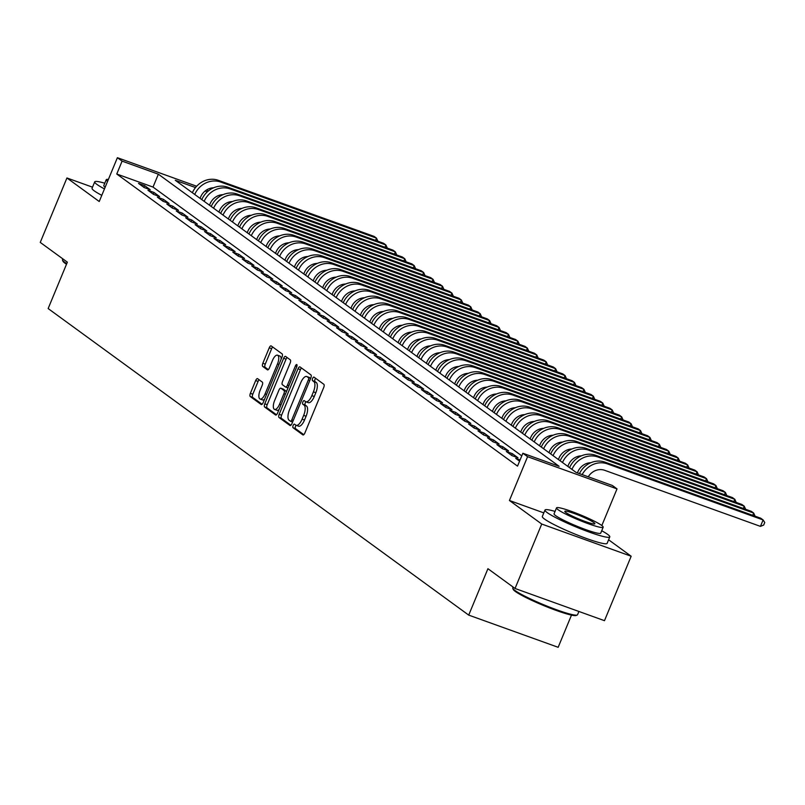 <?xml version="1.0" encoding="UTF-8"?>
<svg xmlns="http://www.w3.org/2000/svg" width="805" height="805" viewBox="0 0 805 805"><rect width="100%" height="100%" fill="white"/><g stroke="black" fill="none" stroke-linecap="round" stroke-linejoin="round"><path stroke-width="1.21" d="M293.131 425.483A1.932 0.775 -70.2 0 0 293.04 427.727L302.881 434.891A2.757 1.107 -70.2 0 0 302.992 434.952A2.757 1.107 -70.2 0 0 304.853 433.04L323.711 387.497A2.757 1.107 -70.2 0 0 323.831 384.297L314 377.132A1.932 0.775 -70.2 0 0 313.92 377.082A1.932 0.775 -70.2 0 0 312.622 378.43A1.932 0.775 -70.2 0 0 312.531 380.664L313.809 381.6A8.815 3.542 -70.2 0 1 313.417 391.854L311.847 395.647A8.815 3.542 -70.2 0 1 305.9 401.776A1.932 0.775 -70.2 0 0 305.296 402.822A1.932 0.775 -70.2 0 0 305.206 405.066L306.484 405.992L304.059 405.126A8.815 3.542 -70.2 0 1 303.666 415.38L302.096 419.174A8.815 3.542 -70.2 0 1 296.149 425.302A8.815 3.542 -70.2 0 1 295.787 425.11L294.509 424.185A1.932 0.775 -70.2 0 0 294.429 424.134A1.932 0.775 -70.2 0 0 293.131 425.483M296.18 425.312A1.932 0.775 -70.2 0 0 295.546 426.348A1.932 0.775 -70.2 0 0 295.465 428.592L303.797 434.67M315.62 378.31A1.932 0.775 -70.2 0 0 315.037 379.296A1.932 0.775 -70.2 0 0 314.956 381.54L316.224 382.466L313.809 381.6M307.943 402.45A8.815 3.542 -70.2 0 0 308.315 402.651L305.9 401.776A8.815 3.542 -70.2 0 1 305.528 401.584L304.26 400.659A1.932 0.775 -70.2 0 0 304.179 400.608A1.932 0.775 -70.2 0 0 302.871 401.957A1.932 0.775 -70.2 0 0 302.791 404.201L304.059 405.126M257.65 378.702A2.757 1.107 -70.2 0 0 257.53 378.642A2.757 1.107 -70.2 0 0 255.668 380.554L250.385 393.333A2.757 1.107 -70.2 0 0 250.254 396.533L261.182 404.502A2.757 1.107 -70.2 0 0 261.293 404.563A2.757 1.107 -70.2 0 0 263.154 402.641L282.012 357.108A2.757 1.107 -70.2 0 0 282.142 353.898L271.215 345.939A2.757 1.107 -70.2 0 0 271.104 345.878A2.757 1.107 -70.2 0 0 269.242 347.8L262.853 363.226A2.757 1.107 -70.2 0 0 262.732 366.436L267.401 369.837A2.757 1.107 -70.2 0 0 267.522 369.898A2.757 1.107 -70.2 0 0 269.373 367.986L272.543 360.328A7.366 2.958 -70.2 0 1 277.514 355.206A7.366 2.958 -70.2 0 1 277.494 363.941L265.076 393.917A7.366 2.958 -70.2 0 1 260.106 399.049A7.366 2.958 -70.2 0 1 260.126 390.314L262.199 385.313A2.757 1.107 -70.2 0 0 262.319 382.113L257.65 378.702M521.781 455.861L153.02 187.072L116.765 174.021L122.098 161.131L117.389 157.7L196.651 186.237M515.039 588.475L541.735 524.045L631.17 556.235L604.485 620.675L515.039 588.475L487.931 568.712L468.711 615.111L48.149 308.557L67.358 262.168L40.25 242.406L66.936 177.975L99.236 201.512L117.389 157.7M543.818 512.886L509.434 500.499L541.735 524.045M509.434 500.499L527.577 456.687L522.868 453.255L559.123 466.306L158.354 174.192L122.098 161.131M116.765 174.021L517.524 466.135L522.868 453.255M279.164 414.313A2.757 1.107 -70.2 0 0 279.043 417.523L289.971 425.483A2.757 1.107 -70.2 0 0 290.082 425.543A2.757 1.107 -70.2 0 0 291.943 423.621L310.8 378.088A2.757 1.107 -70.2 0 0 310.921 374.889L300.003 366.919A2.757 1.107 -70.2 0 0 299.883 366.859A2.757 1.107 -70.2 0 0 298.031 368.781L279.164 414.313L281.589 415.189A2.757 1.107 -70.2 0 0 281.458 418.389L290.887 425.261M275.572 414.988L264.654 407.028A2.757 1.107 -70.2 0 1 264.775 403.828L283.632 358.285A2.757 1.107 -70.2 0 1 285.493 356.374A2.757 1.107 -70.2 0 1 285.604 356.434L290.283 359.835A2.757 1.107 -70.2 0 1 290.162 363.045L282.515 381.51A2.757 1.107 -70.2 0 0 282.394 384.72L285.493 386.974A2.757 1.107 -70.2 0 0 285.604 387.034A2.757 1.107 -70.2 0 0 287.466 385.122L295.425 365.893A1.932 0.775 -70.2 0 1 296.723 364.554A1.932 0.775 -70.2 0 1 296.723 366.839L277.544 413.136A2.757 1.107 -70.2 0 1 275.692 415.048A2.757 1.107 -70.2 0 1 275.572 414.988L275.813 415.078M92.515 187.173L66.936 177.975M520.1 459.937L515.723 458.357L519.587 461.174M506.295 451.484L511.95 455.61L517.997 457.783L512.332 453.658L506.295 451.484M496.866 444.612L502.521 448.737L508.569 450.911L502.904 446.785L496.866 444.612M487.438 437.739L493.093 441.865L499.13 444.038L493.475 439.912L487.438 437.739M477.999 430.866L483.664 434.992L489.702 437.165L484.047 433.04L477.999 430.866M468.57 423.994L474.236 428.119L480.273 430.293L474.618 426.167L468.57 423.994M459.142 417.121L464.797 421.236L470.845 423.42L465.189 419.294L459.142 417.121M449.713 410.248L455.368 414.364L461.416 416.547L455.761 412.422L449.713 410.248M440.285 403.375L445.94 407.491L451.987 409.675L446.332 405.549L440.285 403.375M430.856 396.493L436.511 400.618L442.559 402.792L436.894 398.676L430.856 396.493M421.428 389.62L427.083 393.746L433.13 395.919L427.465 391.804L421.428 389.62M411.999 382.747L417.654 386.873L423.692 389.046L418.037 384.921L411.999 382.747M402.56 375.875L408.226 380L414.263 382.174L408.608 378.048L402.56 375.875M393.132 369.002L398.797 373.128L404.835 375.301L399.179 371.175L393.132 369.002M383.703 362.129L389.358 366.255L395.406 368.428L389.751 364.303L383.703 362.129M374.275 355.257L379.93 359.382L385.977 361.556L380.322 357.43L374.275 355.257M364.846 348.384L370.501 352.51L376.549 354.683L370.894 350.557L364.846 348.384M355.418 341.511L361.073 345.637L367.12 347.81L361.455 343.685L355.418 341.511M345.989 334.639L351.644 338.764L357.692 340.938L352.026 336.812L345.989 334.639M336.56 327.766L342.216 331.891L348.253 334.065L342.598 329.939L336.56 327.766M327.122 320.893L332.787 325.019L338.825 327.192L333.169 323.067L327.122 320.893M317.693 314.02L323.358 318.136L329.396 320.32L323.741 316.194L317.693 314.02M308.265 307.148L313.92 311.263L319.967 313.447L314.312 309.321L308.265 307.148M298.836 300.275L304.491 304.391L310.539 306.574L304.884 302.449L298.836 300.275M289.408 293.392L295.063 297.518L301.11 299.691L295.455 295.576L289.408 293.392M279.979 286.52L285.634 290.645L291.682 292.819L286.017 288.703L279.979 286.52M270.55 279.647L276.206 283.773L282.253 285.946L276.588 281.82L270.55 279.647M261.122 272.774L266.777 276.9L272.815 279.073L267.159 274.948L261.122 272.774M251.683 265.902L257.348 270.027L263.386 272.201L257.731 268.075L251.683 265.902M242.255 259.029L247.92 263.154L253.957 265.328L248.302 261.202L242.255 259.029M232.826 252.156L238.481 256.282L244.529 258.455L238.874 254.33L232.826 252.156M223.398 245.284L229.053 249.409L235.1 251.583L229.445 247.457L223.398 245.284M213.969 238.411L219.624 242.536L225.672 244.71L220.017 240.584L213.969 238.411M204.54 231.538L210.196 235.664L216.243 237.837L210.578 233.712L204.54 231.538M195.112 224.665L200.767 228.791L206.815 230.965L201.149 226.839L195.112 224.665M185.683 217.793L191.338 221.918L197.376 224.092L191.721 219.966L185.683 217.793M176.245 210.92L181.91 215.036L187.947 217.219L182.292 213.094L176.245 210.92M166.816 204.047L172.481 208.163L178.519 210.347L172.864 206.221L166.816 204.047M157.388 197.175L163.043 201.29L169.09 203.474L163.435 199.348L157.388 197.175M147.959 190.292L153.614 194.418L159.662 196.591L154.007 192.476L147.959 190.292M150.233 189.718L144.568 185.603L138.53 183.419L144.186 187.545L150.233 189.718M468.711 615.111L558.157 647.301L571.49 615.111M206.714 189.859L208.334 190.996M195.504 187.555L175.279 180.28L576.048 472.394L612.303 485.445L617.022 488.887L527.577 456.687M601.828 525.544L617.022 488.887M631.17 556.235L608.6 539.783M207.378 191.832L205.094 191.006M153.02 187.072L158.354 174.192M512.332 453.658L511.628 455.368M502.904 446.785L502.199 448.496M493.475 439.912L492.771 441.623M484.047 433.04L483.342 434.75M474.618 426.167L473.904 427.878M465.189 419.294L464.475 421.005M455.761 412.422L455.046 414.132M446.332 405.549L445.618 407.26M436.894 398.676L436.189 400.387M427.465 391.804L426.761 393.514M418.037 384.921L417.332 386.642M408.608 378.048L407.904 379.769M399.179 371.175L398.465 372.896M389.751 364.303L389.036 366.013M380.322 357.43L379.608 359.141M370.894 350.557L370.179 352.268M361.455 343.685L360.751 345.395M352.026 336.812L351.322 338.523M342.598 329.939L341.894 331.65M333.169 323.067L332.465 324.777M323.741 316.194L323.026 317.905M314.312 309.321L313.598 311.032M304.884 302.449L304.169 304.159M295.455 295.576L294.741 297.287M286.017 288.703L285.312 290.414M276.588 281.82L275.884 283.541M267.159 274.948L266.455 276.668M257.731 268.075L257.026 269.796M248.302 261.202L247.588 262.913M238.874 254.33L238.159 256.04M229.445 247.457L228.731 249.168M220.017 240.584L219.302 242.295M210.578 233.712L209.874 235.422M201.149 226.839L200.445 228.55M191.721 219.966L191.016 221.677M182.292 213.094L181.588 214.804M172.864 206.221L172.149 207.931M163.435 199.348L162.721 201.059M154.007 192.476L153.292 194.186M144.568 185.603L143.864 187.313M298.202 425.976A8.815 3.542 -70.2 0 0 298.575 426.177A8.815 3.542 -70.2 0 0 304.511 420.039L302.096 419.174M306.484 405.992A8.815 3.542 -70.2 0 1 306.091 416.245L304.511 420.039M308.315 402.651A8.815 3.542 -70.2 0 0 314.262 396.513L311.847 395.647M316.224 382.466A8.815 3.542 -70.2 0 1 315.832 392.719L314.262 396.513M301.503 368.016A2.757 1.107 -70.2 0 0 300.446 369.646L281.589 415.189M290.414 421.196A1.932 0.775 -70.2 0 0 290.494 421.236A1.932 0.775 -70.2 0 0 291.792 419.898L308.355 379.93A1.932 0.775 -70.2 0 0 308.436 377.686L307.097 376.71A8.815 3.542 -70.2 0 0 306.725 376.509A8.815 3.542 -70.2 0 0 300.778 382.647L289.468 409.966A8.815 3.542 -70.2 0 0 289.075 420.22L290.414 421.196M308.738 377.293A8.815 3.542 -70.2 0 1 309.15 377.384A8.815 3.542 -70.2 0 1 309.512 377.575L310.67 378.42M276.487 414.766L267.069 407.894L264.654 407.028M287.113 357.531A2.757 1.107 -70.2 0 0 286.057 359.161L267.19 404.694A2.757 1.107 -70.2 0 0 267.069 407.894M285.735 387.064L287.908 387.849A2.757 1.107 -70.2 0 0 287.999 387.899L285.604 387.034M274.575 400.679A7.366 2.958 -70.2 0 0 274.555 409.413A7.366 2.958 -70.2 0 0 279.526 404.281L283.903 393.726A2.757 1.107 -70.2 0 0 284.024 390.516L280.925 388.262A2.757 1.107 -70.2 0 0 280.804 388.191A2.757 1.107 -70.2 0 0 278.953 390.113L274.575 400.679M274.555 409.413L276.97 410.278A7.366 2.958 -70.2 0 0 279.003 409.614M286.52 391.461A2.757 1.107 -70.2 0 0 286.439 391.391L284.024 390.516M283.098 389.036A2.757 1.107 -70.2 0 1 283.219 389.067A2.757 1.107 -70.2 0 1 283.34 389.127L286.439 391.391M260.106 399.049L262.531 399.914A7.366 2.958 -70.2 0 0 264.553 399.25M281.176 359.131A7.366 2.958 -70.2 0 0 279.939 356.072L277.514 355.206M272.714 347.036A2.757 1.107 -70.2 0 0 271.657 348.666L265.268 364.101A2.757 1.107 -70.2 0 0 265.147 367.301L268.317 369.616M259.15 379.799A2.757 1.107 -70.2 0 0 258.093 381.429L252.8 394.198A2.757 1.107 -70.2 0 0 252.679 397.408L262.098 404.271M588.264 476.791A14.027 12.759 -53.9 0 1 604.656 470.301L760.443 526.379L763.12 519.939L607.322 463.861A21.041 19.139 126.1 0 0 582.166 474.598M607.322 463.861L604.968 462.14L760.755 518.219L763.12 519.939L764.75 522.485L763.683 525.061L760.443 526.379M604.968 462.14A21.041 19.139 126.1 0 0 579.429 473.612M577.215 615.02L576.128 615.473A34.233 3.653 -157.5 0 1 548.306 607.433A34.233 3.653 -157.5 0 1 515.341 591.464A34.233 3.653 -157.5 0 1 513.238 589.421L512.785 588.334A35.068 3.743 22.5 0 0 514.938 590.437A35.068 3.743 22.5 0 0 548.718 606.789A35.068 3.743 22.5 0 0 577.215 615.02A35.068 3.743 22.5 0 0 577.557 614.728L578.906 611.468M555.058 511.406A35.068 3.743 22.5 0 0 544.995 510.058A35.068 3.743 22.5 0 0 547.179 512.594A35.068 3.743 22.5 0 0 582.689 529.63A35.068 3.743 22.5 0 0 609.798 536.895A35.068 3.743 22.5 0 0 607.614 534.349A35.068 3.743 22.5 0 0 601.717 530.737M544.995 510.058L542.318 516.498A35.068 3.743 22.5 0 0 544.512 519.044A35.068 3.743 22.5 0 0 580.013 536.08A35.068 3.743 22.5 0 0 607.131 543.335L609.798 536.895M603.176 527.215L600.721 533.141A25.247 2.697 -157.5 0 1 581.2 527.909A25.247 2.697 -157.5 0 1 555.641 515.643A25.247 2.697 -157.5 0 1 554.061 513.811L556.517 507.885A25.247 2.697 22.5 0 0 558.096 509.716A25.247 2.697 22.5 0 0 583.655 521.982A25.247 2.697 22.5 0 0 603.176 527.215A25.247 2.697 22.5 0 0 601.607 525.373A25.247 2.697 22.5 0 0 576.038 513.107A25.247 2.697 22.5 0 0 556.517 507.885M593.869 522.596A16.271 1.741 22.5 0 0 577.396 514.687A16.271 1.741 22.5 0 0 564.818 511.316A16.271 1.741 22.5 0 0 565.824 512.503A16.271 1.741 22.5 0 0 582.307 520.402A16.271 1.741 22.5 0 0 594.885 523.773A16.271 1.741 22.5 0 0 593.869 522.596M513.097 587.056L512.755 587.892A35.068 3.743 22.5 0 0 512.785 588.334M66.503 264.241A34.233 3.653 -157.5 0 1 65.064 263.265A34.233 3.653 -157.5 0 1 62.971 261.223L62.508 260.136A35.068 3.743 22.5 0 0 64.662 262.229A35.068 3.743 22.5 0 0 66.755 263.627M104.781 183.208A35.068 3.743 22.5 0 0 94.718 181.85A35.068 3.743 22.5 0 0 96.902 184.395A35.068 3.743 22.5 0 0 104.459 188.913M94.718 181.85L92.052 188.29A35.068 3.743 22.5 0 0 94.235 190.835A35.068 3.743 22.5 0 0 101.792 195.353M62.82 258.858L62.478 259.683A35.068 3.743 22.5 0 0 62.508 260.136M108.373 179.455A25.247 2.697 22.5 0 0 106.25 179.676A25.247 2.697 22.5 0 0 107.588 181.346M105.133 187.273A25.247 2.697 -157.5 0 1 103.795 185.613L106.25 179.676M577.416 472.887L577.799 471.961A14.027 12.759 -53.9 0 1 590.83 462.714M752.745 515.331L753.681 513.067L755.09 516.176M597.894 456.988L595.539 455.268L751.327 511.346L753.681 513.067L597.894 456.988A21.041 19.139 126.1 0 0 571.922 469.396M595.539 455.268A21.041 19.139 126.1 0 0 569.568 467.675M567.827 466.407L568.37 465.089A14.027 12.759 -53.9 0 1 581.401 455.841M743.317 508.458L744.253 506.194L745.651 509.303M588.465 450.116L586.11 448.395L741.898 504.473L744.253 506.194L588.465 450.116A21.041 19.139 126.1 0 0 562.494 462.523M586.11 448.395A21.041 19.139 126.1 0 0 560.139 460.802M558.398 459.534L558.942 458.216A14.027 12.759 -53.9 0 1 571.973 448.969M733.888 501.585L734.824 499.311L736.223 502.431M579.037 443.243L576.682 441.522L732.47 497.601L734.824 499.311L579.037 443.243A21.041 19.139 126.1 0 0 553.065 455.65M576.682 441.522A21.041 19.139 126.1 0 0 550.711 453.929M548.97 452.662L549.513 451.343A14.027 12.759 -53.9 0 1 562.544 442.096M724.46 494.713L725.396 492.439L726.794 495.558M569.608 436.36L567.243 434.65L723.041 490.728L725.396 492.439L569.608 436.36A21.041 19.139 126.1 0 0 543.637 448.777M567.243 434.65A21.041 19.139 126.1 0 0 541.282 447.057M539.541 445.789L540.085 444.471A14.027 12.759 -53.9 0 1 553.115 435.223M715.021 487.84L715.967 485.566L717.366 488.685M560.179 429.488L557.815 427.777L713.612 483.855L715.967 485.566L560.179 429.488A21.041 19.139 126.1 0 0 534.208 441.895M557.815 427.777A21.041 19.139 126.1 0 0 531.853 440.184M530.113 438.916L530.656 437.598A14.027 12.759 -53.9 0 1 543.687 428.351M705.593 480.967L706.538 478.693L707.937 481.813M550.741 422.615L548.386 420.904L704.184 476.983L706.538 478.693L550.741 422.615A21.041 19.139 126.1 0 0 524.779 435.022M548.386 420.904A21.041 19.139 126.1 0 0 522.425 433.311M520.674 432.033L521.227 430.725A14.027 12.759 -53.9 0 1 534.248 421.478M696.164 474.095L697.11 471.821L698.509 474.94M541.312 415.742L538.958 414.022L694.745 470.1L697.11 471.821L541.312 415.742A21.041 19.139 126.1 0 0 515.351 428.149M538.958 414.022A21.041 19.139 126.1 0 0 512.986 426.439M511.245 425.161L511.789 423.853A14.027 12.759 -53.9 0 1 524.82 414.605M686.735 467.222L687.681 464.948L689.08 468.067M531.884 408.87L529.529 407.149L685.317 463.227L687.681 464.948L531.884 408.87A21.041 19.139 126.1 0 0 505.922 421.277M529.529 407.149A21.041 19.139 126.1 0 0 503.558 419.556M501.817 418.288L502.36 416.98A14.027 12.759 -53.9 0 1 515.391 407.733M677.307 460.349L678.243 458.075L679.651 461.185M522.455 401.997L520.1 400.276L675.888 456.355L678.243 458.075L522.455 401.997A21.041 19.139 126.1 0 0 496.484 414.404M520.1 400.276A21.041 19.139 126.1 0 0 494.129 412.683M492.388 411.415L492.932 410.107A14.027 12.759 -53.9 0 1 505.963 400.86M667.878 453.477L668.814 451.203L670.213 454.312M513.027 395.124L510.672 393.404L666.46 449.482L668.814 451.203L513.027 395.124A21.041 19.139 126.1 0 0 487.055 407.531M510.672 393.404A21.041 19.139 126.1 0 0 484.701 405.811M482.96 404.543L483.503 403.235A14.027 12.759 -53.9 0 1 496.534 393.987M658.45 446.604L659.386 444.33L660.784 447.439M503.598 388.252L501.243 386.531L657.031 442.609L659.386 444.33L503.598 388.252A21.041 19.139 126.1 0 0 477.627 400.659M501.243 386.531A21.041 19.139 126.1 0 0 475.272 398.938M473.531 397.67L474.075 396.362A14.027 12.759 -53.9 0 1 487.106 387.104M649.021 439.731L649.957 437.457L651.356 440.566M494.169 381.379L491.805 379.658L647.602 435.736L649.957 437.457L494.169 381.379A21.041 19.139 126.1 0 0 468.198 393.786M491.805 379.658A21.041 19.139 126.1 0 0 465.843 392.065M464.103 390.797L464.646 389.479A14.027 12.759 -53.9 0 1 477.677 380.232M639.583 432.849L640.528 430.584L641.927 433.694M484.741 374.506L482.376 372.785L638.174 428.864L640.528 430.584L484.741 374.506A21.041 19.139 126.1 0 0 458.77 386.913M482.376 372.785A21.041 19.139 126.1 0 0 456.415 385.193M454.674 383.925L455.217 382.606A14.027 12.759 -53.9 0 1 468.248 373.359M630.154 425.976L631.1 423.712L632.499 426.821M475.302 367.633L472.948 365.913L628.745 421.991L631.1 423.712L475.302 367.633A21.041 19.139 126.1 0 0 449.341 380.041M472.948 365.913A21.041 19.139 126.1 0 0 446.986 378.32M445.235 377.052L445.789 375.734A14.027 12.759 -53.9 0 1 458.81 366.486M620.725 419.103L621.671 416.839L623.07 419.948M465.874 360.761L463.519 359.04L619.307 415.118L621.671 416.839L465.874 360.761A21.041 19.139 126.1 0 0 439.912 373.168M463.519 359.04A21.041 19.139 126.1 0 0 437.548 371.447M435.807 370.179L436.35 368.861A14.027 12.759 -53.9 0 1 449.381 359.614M611.297 412.23L612.243 409.966L613.641 413.076M456.445 353.888L454.09 352.167L609.878 408.246L612.243 409.966L456.445 353.888A21.041 19.139 126.1 0 0 430.484 366.295M454.09 352.167A21.041 19.139 126.1 0 0 428.119 364.574M426.378 363.307L426.922 361.988A14.027 12.759 -53.9 0 1 439.953 352.741M601.868 405.358L602.804 403.094L604.213 406.203M447.017 347.015L444.662 345.295L600.45 401.373L602.804 403.094L447.017 347.015A21.041 19.139 126.1 0 0 421.045 359.422M444.662 345.295A21.041 19.139 126.1 0 0 418.691 357.702M416.95 356.434L417.493 355.116A14.027 12.759 -53.9 0 1 430.524 345.868M592.44 398.485L593.376 396.211L594.774 399.33M437.588 340.143L435.233 338.422L591.021 394.5L593.376 396.211L437.588 340.143A21.041 19.139 126.1 0 0 411.617 352.55M435.233 338.422A21.041 19.139 126.1 0 0 409.262 350.829M407.521 349.561L408.065 348.243A14.027 12.759 -53.9 0 1 421.096 338.996M583.011 391.612L583.947 389.338L585.346 392.458M428.159 333.26L425.805 331.549L581.592 387.628L583.947 389.338L428.159 333.26A21.041 19.139 126.1 0 0 402.188 345.677M425.805 331.549A21.041 19.139 126.1 0 0 399.833 343.956M398.093 342.689L398.636 341.37A14.027 12.759 -53.9 0 1 411.667 332.123M573.583 384.74L574.518 382.466L575.917 385.585M418.731 326.387L416.366 324.677L572.164 380.755L574.518 382.466L418.731 326.387A21.041 19.139 126.1 0 0 392.76 338.794M416.366 324.677A21.041 19.139 126.1 0 0 390.405 337.084M388.664 335.816L389.207 334.498A14.027 12.759 -53.9 0 1 402.238 325.25M564.144 377.867L565.09 375.593L566.489 378.712M409.302 319.515L406.938 317.804L562.735 373.882L565.09 375.593L409.302 319.515A21.041 19.139 126.1 0 0 383.331 331.922M406.938 317.804A21.041 19.139 126.1 0 0 380.976 330.211M379.236 328.933L379.779 327.625A14.027 12.759 -53.9 0 1 392.81 318.377M554.715 370.994L555.661 368.72L557.06 371.84M399.864 312.642L397.509 310.921L553.307 367L555.661 368.72L399.864 312.642A21.041 19.139 126.1 0 0 373.902 325.049M397.509 310.921A21.041 19.139 126.1 0 0 371.548 323.338M369.797 322.06L370.35 320.752A14.027 12.759 -53.9 0 1 383.371 311.505M545.287 364.122L546.233 361.848L547.631 364.967M390.435 305.769L388.08 304.049L543.868 360.127L546.233 361.848L390.435 305.769A21.041 19.139 126.1 0 0 364.474 318.176M388.08 304.049A21.041 19.139 126.1 0 0 362.109 316.466M360.368 315.188L360.912 313.88A14.027 12.759 -53.9 0 1 373.943 304.632M535.858 357.249L536.804 354.975L538.203 358.084M381.007 298.897L378.652 297.176L534.44 353.254L536.804 354.975L381.007 298.897A21.041 19.139 126.1 0 0 355.045 311.304M378.652 297.176A21.041 19.139 126.1 0 0 352.681 309.583M350.94 308.315L351.483 307.007A14.027 12.759 -53.9 0 1 364.514 297.759M526.43 350.376L527.366 348.102L528.774 351.211M371.578 292.024L369.223 290.303L525.011 346.381L527.366 348.102L371.578 292.024A21.041 19.139 126.1 0 0 345.607 304.431M369.223 290.303A21.041 19.139 126.1 0 0 343.252 302.71M341.511 301.442L342.055 300.134A14.027 12.759 -53.9 0 1 355.086 290.887M517.001 343.504L517.937 341.229L519.336 344.339M362.149 285.151L359.795 283.43L515.582 339.509L517.937 341.229L362.149 285.151A21.041 19.139 126.1 0 0 336.178 297.558M359.795 283.43A21.041 19.139 126.1 0 0 333.823 295.838M332.083 294.57L332.626 293.262A14.027 12.759 -53.9 0 1 345.657 284.004M507.573 336.631L508.508 334.357L509.907 337.466M352.721 278.278L350.366 276.558L506.154 332.636L508.508 334.357L352.721 278.278A21.041 19.139 126.1 0 0 326.75 290.686M350.366 276.558A21.041 19.139 126.1 0 0 324.395 288.965M322.654 287.697L323.197 286.379A14.027 12.759 -53.9 0 1 336.228 277.131M498.144 329.748L499.08 327.484L500.479 330.593M343.292 271.406L340.928 269.685L496.725 325.763L499.08 327.484L343.292 271.406A21.041 19.139 126.1 0 0 317.321 283.813M340.928 269.685A21.041 19.139 126.1 0 0 314.966 282.092M313.226 280.824L313.769 279.506A14.027 12.759 -53.9 0 1 326.8 270.259M488.705 322.875L489.651 320.611L491.05 323.721M333.864 264.533L331.499 262.812L487.297 318.891L489.651 320.611L333.864 264.533A21.041 19.139 126.1 0 0 307.892 276.94M331.499 262.812A21.041 19.139 126.1 0 0 305.538 275.219M303.797 273.952L304.34 272.633A14.027 12.759 -53.9 0 1 317.371 263.386M479.277 316.003L480.223 313.739L481.621 316.848M324.425 257.66L322.07 255.94L477.868 312.018L480.223 313.739L324.425 257.66A21.041 19.139 126.1 0 0 298.464 270.067M322.07 255.94A21.041 19.139 126.1 0 0 296.109 268.347M294.358 267.079L294.912 265.761A14.027 12.759 -53.9 0 1 307.933 256.513M469.848 309.13L470.794 306.866L472.193 309.975M314.997 250.788L312.642 249.067L468.43 305.145L470.794 306.866L314.997 250.788A21.041 19.139 126.1 0 0 289.035 263.195M312.642 249.067A21.041 19.139 126.1 0 0 286.671 261.474M284.93 260.206L285.473 258.888A14.027 12.759 -53.9 0 1 298.504 249.641M460.42 302.257L461.366 299.993L462.764 303.103M305.568 243.915L303.213 242.194L459.001 298.273L461.366 299.993L305.568 243.915A21.041 19.139 126.1 0 0 279.607 256.322M303.213 242.194A21.041 19.139 126.1 0 0 277.242 254.601M275.501 253.334L276.045 252.015A14.027 12.759 -53.9 0 1 289.075 242.768M450.991 295.385L451.927 293.111L453.336 296.23M296.139 237.042L293.785 235.322L449.572 291.4L451.927 293.111L296.139 237.042A21.041 19.139 126.1 0 0 270.168 249.449M293.785 235.322A21.041 19.139 126.1 0 0 267.813 247.729M266.073 246.461L266.616 245.143A14.027 12.759 -53.9 0 1 279.647 235.895M441.563 288.512L442.498 286.238L443.897 289.357M286.711 230.16L284.356 228.449L440.144 284.527L442.498 286.238L286.711 230.16A21.041 19.139 126.1 0 0 260.74 242.577M284.356 228.449A21.041 19.139 126.1 0 0 258.385 240.856M256.644 239.588L257.187 238.27A14.027 12.759 -53.9 0 1 270.218 229.023M432.134 281.639L433.07 279.365L434.469 282.485M277.282 223.287L274.928 221.576L430.715 277.655L433.07 279.365L277.282 223.287A21.041 19.139 126.1 0 0 251.311 235.694M274.928 221.576A21.041 19.139 126.1 0 0 248.956 233.983M247.216 232.715L247.759 231.397A14.027 12.759 -53.9 0 1 260.79 222.15M422.706 274.767L423.641 272.493L425.04 275.612M267.854 216.414L265.489 214.704L421.287 270.782L423.641 272.493L267.854 216.414A21.041 19.139 126.1 0 0 241.882 228.821M265.489 214.704A21.041 19.139 126.1 0 0 239.528 227.111M237.787 225.833L238.33 224.525A14.027 12.759 -53.9 0 1 251.361 215.277M413.267 267.894L414.213 265.62L415.611 268.739M258.425 209.542L256.06 207.821L411.858 263.899L414.213 265.62L258.425 209.542A21.041 19.139 126.1 0 0 232.454 221.949M256.06 207.821A21.041 19.139 126.1 0 0 230.099 220.238M228.358 218.96L228.902 217.652A14.027 12.759 -53.9 0 1 241.933 208.404M403.838 261.021L404.784 258.747L406.183 261.867M248.987 202.669L246.632 200.948L402.42 257.026L404.784 258.747L248.987 202.669A21.041 19.139 126.1 0 0 223.025 215.076M246.632 200.948A21.041 19.139 126.1 0 0 220.671 213.365M218.92 212.087L219.463 210.779A14.027 12.759 -53.9 0 1 232.494 201.532M394.41 254.149L395.356 251.874L396.754 254.984M239.558 195.796L237.203 194.075L392.991 250.154L395.356 251.874L239.558 195.796A21.041 19.139 126.1 0 0 213.597 208.203M237.203 194.075A21.041 19.139 126.1 0 0 211.232 206.483M209.491 205.215L210.035 203.906A14.027 12.759 -53.9 0 1 223.066 194.659M384.981 247.276L385.927 245.002L387.326 248.111M230.129 188.923L227.775 187.203L383.562 243.281L385.927 245.002L230.129 188.923A21.041 19.139 126.1 0 0 204.168 201.331M227.775 187.203A21.041 19.139 126.1 0 0 201.803 199.61M200.063 198.342L200.606 197.034A14.027 12.759 -53.9 0 1 213.637 187.786M375.553 240.403L376.488 238.129L377.897 241.238M220.701 182.051L218.346 180.33L374.134 236.408L376.488 238.129L220.701 182.051A21.041 19.139 126.1 0 0 194.73 194.458M218.346 180.33A21.041 19.139 126.1 0 0 192.375 192.737M295.465 428.592L293.04 427.727M314.956 381.54L312.531 380.664M305.206 405.066L302.791 404.201M306.091 416.245L303.666 415.38M315.832 392.719L313.417 391.854M300.446 369.646L298.031 368.781M281.458 418.389L279.043 417.523M292.618 421.991L290.585 421.257M293.262 420.421L291.792 419.898M309.824 380.453L308.355 379.93M310.639 378.481L308.436 377.686M309.512 377.575L307.097 376.71M267.19 404.694L264.775 403.828M286.057 359.161L283.632 358.285M288.935 385.645L287.466 385.122M296.874 366.416L295.425 365.893M280.995 404.814L279.526 404.281M285.373 394.249L283.903 393.726M283.34 389.127L280.925 388.262M266.546 394.45L265.076 393.917M278.963 364.474L277.494 363.941M265.147 367.301L262.732 366.436M265.268 364.101L262.853 363.226M271.657 348.666L269.242 347.8M252.679 397.408L250.254 396.533M252.8 394.198L250.385 393.333M258.093 381.429L255.668 380.554M298.575 426.177L296.149 425.302M292.618 422.001L290.494 421.236M309.15 377.384L306.725 376.509M283.219 389.067L280.804 388.191"/></g></svg>

